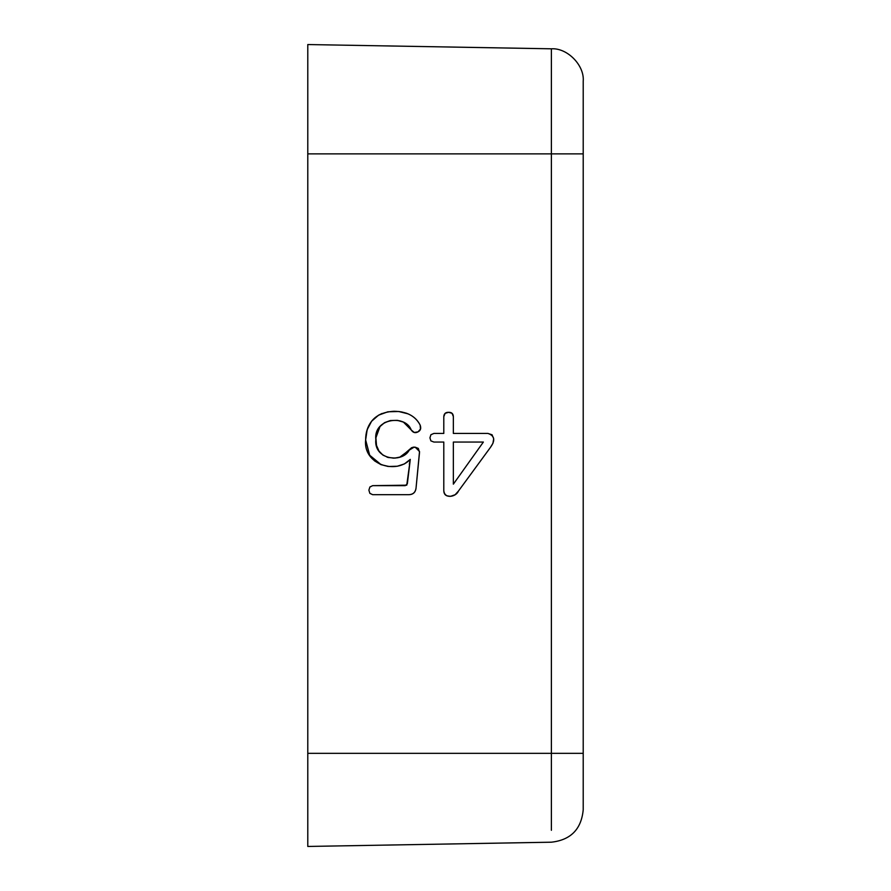 <?xml version="1.0" encoding="UTF-8"?>
<svg xmlns="http://www.w3.org/2000/svg" width="891" height="891" viewBox="0 0 891 891"><rect width="100%" height="100%" fill="white"/><g stroke="black" fill="none" stroke-linecap="round" stroke-linejoin="round"><path stroke-width="1.34" d="M443.796 490.384L443.796 442.047L443.796 490.384C443.796 494.661 446.157 496.599 450.868 496.22L455.112 494.739L458.397 491.119L490.44 447.405L492.946 443.284L493.692 438.695L492.021 434.763L487.923 433.427L453.352 433.427L453.352 416.52L452.06 413.313L448.63 412.31L445.144 413.324L443.796 416.62L443.796 433.427L433.917 433.427L430.899 434.73L429.93 437.849L430.899 440.889L433.917 442.047L443.796 442.047L443.796 490.384C444.331 499.528 456.27 496.81 458.397 491.119L490.44 447.405L458.397 491.119M483.368 442.047L453.352 484.158L453.352 442.047L483.368 442.047L453.352 442.047L483.368 442.047L453.352 484.158L453.352 442.047L453.352 484.158L483.368 442.047M452.015 413.279L453.352 416.52L453.352 433.427L453.352 416.52C453.196 413.647 451.626 412.243 448.63 412.31C445.6 412.221 443.985 413.658 443.796 416.62L443.796 433.427L443.796 416.62L445.144 413.324M458.03 491.609L455.513 494.416M454.41 495.196L451.214 496.187M449.743 496.265L446.903 495.808M490.44 447.405L492.901 443.384L490.44 447.405C495.53 440.354 494.694 435.688 487.923 433.427L492.155 434.886M455.056 494.783L454.221 495.296M443.796 442.047L433.917 442.047M430.921 440.911L429.93 437.849L430.921 434.708M433.917 433.427L443.796 433.427M453.352 433.427L487.923 433.427L453.352 433.427M369.832 487.076L372.672 485.651L369.91 486.965L368.885 490.173L369.876 493.38L372.672 494.683L408.702 494.683C413.09 494.538 415.54 492.266 416.064 487.856L419.527 452.35L418.325 448.407L415.217 447.193L411.675 447.638L400.839 456.927L394.824 458.085L388.309 457.506L382.941 455.089L378.942 451.013L376.514 445.422L375.846 438.528L377.06 431.868L380.045 426.499L384.6 422.635L390.514 420.53L397.386 420.374L403.367 422.089L408.011 425.375L411.23 429.963L414.293 432.503L418.057 431.857L420.485 429.184L420.162 425.13C417.456 419.906 413.391 416.142 407.967 413.825L398.645 411.497L387.83 411.798L378.597 415.161L371.603 421.254L367.181 429.651L365.633 439.942L369.732 455.39L374.554 460.881L380.98 464.645L388.799 466.483L397.297 466.238L404.436 463.91L410.283 459.388L406.764 485.183L372.672 485.651L405.238 485.651L407.343 483.757L405.238 485.651M418.325 448.407L414.17 447.093L409.236 450.133C402.242 463.498 373.641 459.767 375.824 439.53C373.374 418.18 405.494 414.304 411.23 429.963C413.034 432.725 415.306 433.349 418.057 431.857C420.597 430.542 421.298 428.293 420.162 425.13C415.64 416.153 406.92 411.519 394 411.263C375.924 412.366 366.479 421.922 365.633 439.942C362.938 464.3 395.793 474.814 410.283 459.388L407.343 483.757M416.064 487.856C415.607 492.344 413.157 494.616 408.702 494.683L372.672 494.683L408.702 494.683C413.157 494.616 415.607 492.344 416.064 487.856L419.527 451.503L415.217 447.193L413.056 447.182M410.283 459.388L409.337 464.222L410.283 459.388L404.581 463.832M404.369 463.944L397.497 466.205M398.477 411.486L400.026 411.675M420.686 428.538L420.073 430.008M411.23 429.963L403.423 422.111M403.133 421.966L397.909 420.441M390.481 420.53L397.208 420.352L390.548 420.519M390.358 420.552L384.645 422.612M384.466 422.713L380.045 426.499M380 426.555L375.879 437.826L376.503 445.389M376.559 445.589L378.931 450.991M379.031 451.136L382.885 455.056M383.063 455.178L388.309 457.506M392.998 458.119L394.791 458.097M395.649 458.03L400.75 456.96M401.028 456.86L409.236 450.133L399.58 457.328L397.286 457.829M402.743 421.799L399.625 420.775M375.924 437.247L375.868 437.982M377.873 449.164L378.385 450.111M386.961 457.105L387.953 457.417M392.909 458.119L394.691 458.097M415.685 489.749L415.195 491.064M411.842 494.182L410.539 494.538M372.672 494.683L369.81 493.291M388.844 466.483L387.095 466.271M381.148 464.701L369.576 455.145M369.442 454.922L365.633 439.942C365.633 432.881 367.46 426.867 371.101 421.911M371.358 421.566L375.189 417.556M378.374 415.295L382.027 413.469M398.388 411.475L402.108 412.032M405.873 413.034C412.344 415.206 417.111 419.238 420.162 425.13M420.574 428.95L418.057 431.857L414.192 432.48M307.785 833.976L307.785 846.45L551.384 842.195C570.752 840.013 581.366 829.209 583.215 809.796L583.215 81.204C584.607 65.344 567.255 47.691 551.384 48.805L551.384 830.289C551.384 845.96 551.384 845.96 551.384 830.289C551.384 845.96 551.384 845.96 551.384 830.289L551.384 753.341L583.215 753.341L307.785 753.341L307.785 833.976C307.785 850.393 307.785 850.393 307.785 833.976L307.785 153.865L583.215 153.865L551.384 153.865L551.384 753.341L307.785 753.341L307.785 153.865L551.384 153.865L551.384 48.805C567.255 47.691 584.607 65.344 583.215 81.204L583.215 802.234C583.215 812.191 583.215 812.191 583.215 802.234M551.384 48.805L307.785 44.55L307.785 153.865L307.785 44.55L551.384 48.805M551.384 842.195C570.752 840.013 581.366 829.209 583.215 809.796"/></g></svg>
